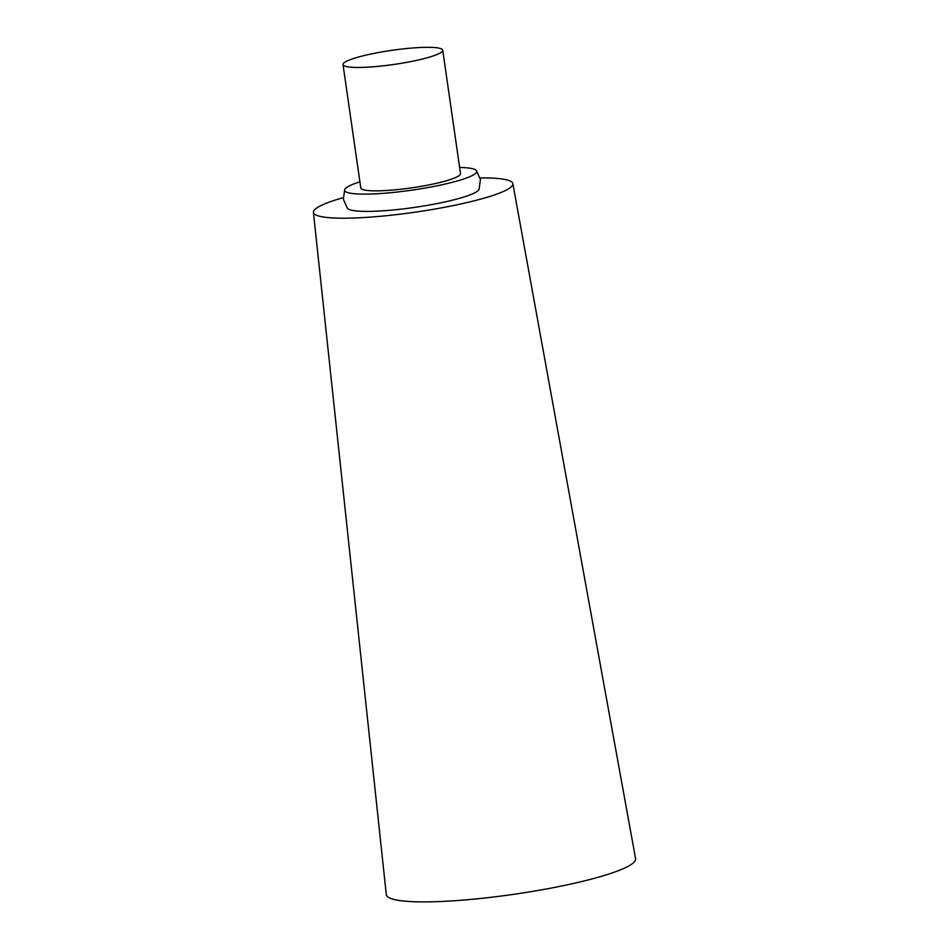 <?xml version="1.0" encoding="UTF-8"?>
<svg xmlns="http://www.w3.org/2000/svg" width="949" height="949" viewBox="0 0 949 949"><rect width="100%" height="100%" fill="white"/><g stroke="black" fill="none" stroke-linecap="round" stroke-linejoin="round"><path stroke-width="1.42" d="M476.339 170.464L480.455 179.539L479.067 189.409A66.75 9.443 171.8 0 1 465.342 196.538A66.75 9.443 171.8 0 1 395.187 209.776A66.75 9.443 171.8 0 1 347.464 208.377L343.348 199.302L344.736 189.432A66.75 9.443 -8.2 0 0 387.109 193.027A66.75 9.443 -8.2 0 0 462.851 179.266A66.75 9.443 -8.2 0 0 476.339 170.464A66.75 9.443 -8.2 0 0 459.636 167.463M359.92 181.828A66.75 9.443 -8.2 0 0 358.461 182.303A66.75 9.443 -8.2 0 0 344.736 189.432M442.732 50.202L460.514 173.596A50.368 7.129 171.8 0 1 450.051 179.634A50.368 7.129 171.8 0 1 394.974 189.836A50.368 7.129 171.8 0 1 360.798 187.961L343.016 64.579A50.368 7.129 -8.2 0 0 377.192 66.442A50.368 7.129 -8.2 0 0 432.269 56.24A50.368 7.129 -8.2 0 0 442.732 50.202A50.368 7.129 -8.2 0 0 408.556 48.34A50.368 7.129 -8.2 0 0 353.491 58.53A50.368 7.129 -8.2 0 0 343.016 64.579M343.194 197.665A100.748 14.259 -8.2 0 0 334.368 200.346A100.748 14.259 -8.2 0 0 313.419 212.351A100.748 14.259 -8.2 0 0 381.534 216.182A100.748 14.259 -8.2 0 0 491.926 195.767A100.748 14.259 -8.2 0 0 512.851 183.62A100.748 14.259 -8.2 0 0 480.147 177.926M512.851 183.62L635.581 858.667A125.932 17.817 171.8 0 1 609.424 873.851A125.932 17.817 171.8 0 1 471.428 899.367A125.932 17.817 171.8 0 1 386.29 894.587L313.419 212.351"/></g></svg>
